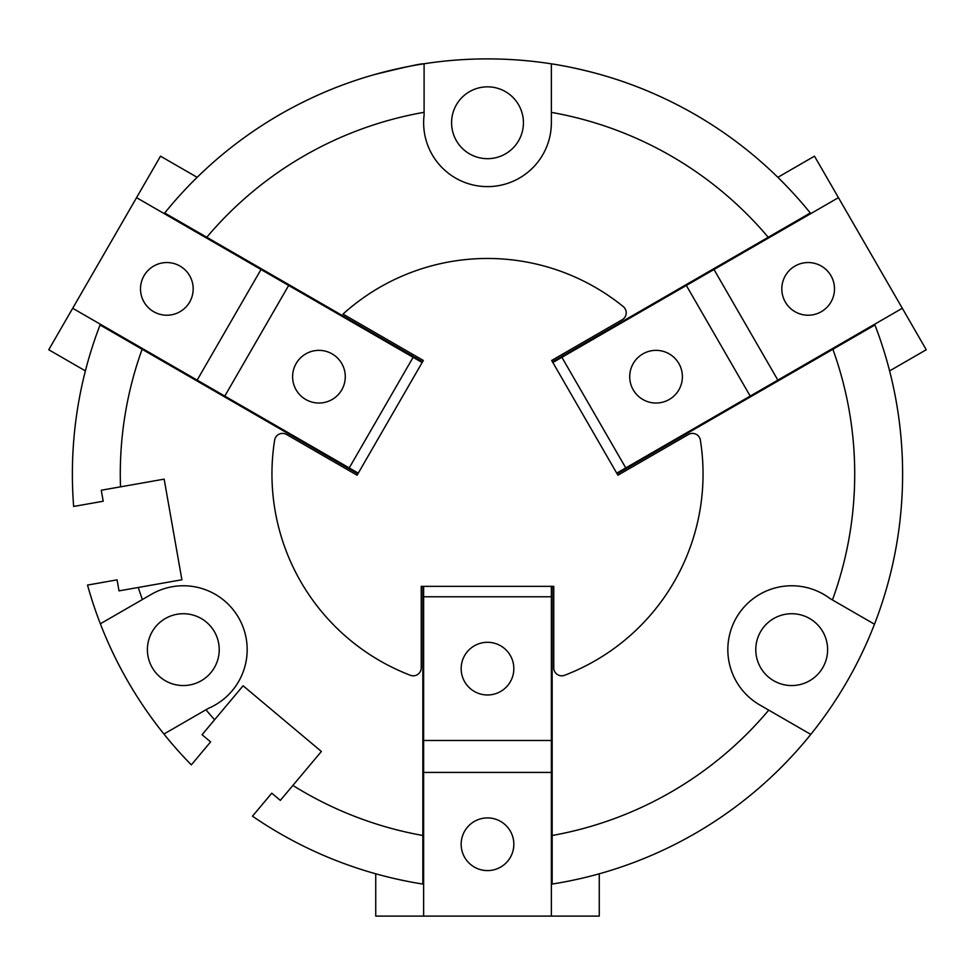 <?xml version="1.0" encoding="UTF-8"?>
<svg xmlns="http://www.w3.org/2000/svg" width="975" height="975" viewBox="0 0 975 975"><rect width="100%" height="100%" fill="white"/><g stroke="black" fill="none" stroke-linecap="round" stroke-linejoin="round"><path stroke-width="1.46" d="M73.649 506.452A415.118 415.118 0 0 1 100.059 324.98L142.118 349.269A367.222 367.222 0 0 0 120.51 486.842L101.266 490.23L103.204 501.235A103977.315 1.633 -10 0 1 73.649 506.452M551.362 63.838L551.362 122.752A63.862 63.862 0 0 1 483.661 186.505A63.862 63.862 0 0 1 424.101 115.087L424.101 112.308A367.222 367.222 0 0 0 206.785 237.266L164.714 212.989A415.118 415.118 0 0 1 810.286 212.989L552.459 361.835M810.786 734.407L759.757 704.937A63.862 63.862 0 0 1 738.404 614.433A63.862 63.862 0 0 1 830.03 598.553L832.443 599.954A367.222 367.222 0 0 0 832.882 349.269L874.941 324.98A415.118 415.118 0 0 1 552.167 884.057L552.167 586.353M292.89 785.423A367.222 367.222 0 0 0 422.833 835.49L422.833 884.057A415.118 415.118 0 0 1 252.476 816.185L271.769 793.199L280.337 800.39A52885.962 1.462 130 0 0 292.89 785.423L321.384 751.469L243.104 685.778L202.057 734.699L210.612 741.89A103977.205 3.144 130 0 1 191.332 764.875A415.118 415.118 0 0 1 100.352 623.793L142.399 599.515A367.222 367.222 0 0 1 138.255 587.474L119.011 590.862L117.073 579.857L87.518 585.073A415.118 415.118 0 0 0 100.352 623.793M701.842 118.511C702.743 119.035 669.691 98.317 629.472 83.923C589.412 69.103 550.79 63.728 551.813 63.899M423.187 63.899C421.322 63.485 405.137 67.031 374.644 74.527M345.528 83.923C305.309 98.317 272.257 119.035 273.158 118.511M523.429 122.752A35.929 35.929 0 0 0 469.536 91.65A35.929 35.929 0 0 0 469.536 153.867A35.929 35.929 0 0 0 523.429 122.752M219.229 649.63A35.929 35.929 0 0 1 165.348 680.745A35.929 35.929 0 0 1 165.348 618.528A35.929 35.929 0 0 1 219.229 649.63M827.617 649.63A35.929 35.929 0 0 0 773.736 618.528A35.929 35.929 0 0 0 773.736 680.745A35.929 35.929 0 0 0 827.617 649.63M214.61 719.733A367.222 367.222 0 0 1 205.957 709.763L208.37 708.374A63.862 63.862 0 0 0 240.435 621.087A63.862 63.862 0 0 0 151.369 594.323L142.399 599.515M487.5 817.915A26.349 26.349 0 0 0 464.685 857.427A26.349 26.349 0 0 0 510.315 857.427A26.349 26.349 0 0 0 487.5 817.915M487.5 642.293A26.349 26.349 0 0 0 464.685 681.805A26.349 26.349 0 0 0 510.315 681.805A26.349 26.349 0 0 0 487.5 642.293M189.662 302.055A26.349 26.349 0 0 0 166.847 262.543A26.349 26.349 0 0 0 144.032 302.055A26.349 26.349 0 0 0 189.662 302.055M341.762 389.866A26.349 26.349 0 0 0 318.947 350.354A26.349 26.349 0 0 0 296.132 389.866A26.349 26.349 0 0 0 341.762 389.866M785.338 302.055A26.349 26.349 0 0 0 830.968 302.055A26.349 26.349 0 0 0 808.153 262.543A26.349 26.349 0 0 0 785.338 302.055M633.238 389.866A26.349 26.349 0 0 0 678.868 389.866A26.349 26.349 0 0 0 656.053 350.354A26.349 26.349 0 0 0 633.238 389.866M622.233 319.715A7.983 7.983 0 0 0 623.269 306.601A215.536 215.536 0 0 0 343.005 314.072L423.333 360.457L357.082 475.215L286.516 434.472A7.983 7.983 0 0 0 274.633 440.139A215.536 215.536 0 0 0 410.402 675.285A7.983 7.983 0 0 0 421.237 667.838L421.237 586.353L553.763 586.353L553.763 667.838A7.983 7.983 0 0 0 564.598 675.285A215.536 215.536 0 0 0 700.367 440.139A7.983 7.983 0 0 0 688.484 434.472L617.918 475.215L551.667 360.457L622.233 319.715M777.843 177.328L814.491 156.171L926.25 349.745L889.602 370.902M85.398 370.902L48.75 349.745L160.509 156.171L197.157 177.328M599.259 873.795L599.259 916.11L375.741 916.11L375.741 873.795M686.339 285.468L750.202 396.082L777.855 380.116L713.993 269.502L561.893 357.313L625.767 467.927L750.202 396.082M838.439 197.657L713.993 269.502M777.855 380.116L902.302 308.271M625.767 467.927L616.724 473.143M552.862 362.529L561.893 357.313M224.798 396.082L288.661 285.468L261.007 269.502L197.145 380.116L349.233 467.927L413.107 357.313L288.661 285.468M72.698 308.271L197.145 380.116M261.007 269.502L136.561 197.657M413.107 357.313L422.138 362.529M358.276 473.143L349.233 467.927M551.362 740.476L423.638 740.476L423.638 772.419L551.362 772.419L551.362 596.785L423.638 596.785L423.638 740.476M551.362 916.11L551.362 772.419M423.638 772.419L423.638 916.11M423.638 596.785L423.638 586.353M551.362 586.353L551.362 596.785M205.957 709.763L163.922 734.041M138.255 587.474L181.898 579.772L164.153 479.139L120.51 486.842M357.874 473.838L142.118 349.269M422.833 835.49L422.833 586.353M551.362 112.381A367.222 367.222 0 0 1 768.215 237.266M206.785 237.266L422.541 361.835M768.739 710.129A367.222 367.222 0 0 1 552.167 835.49M832.882 349.269L617.126 473.838M832.443 599.954L874.49 624.219M424.101 112.308L424.101 63.765"/></g></svg>
